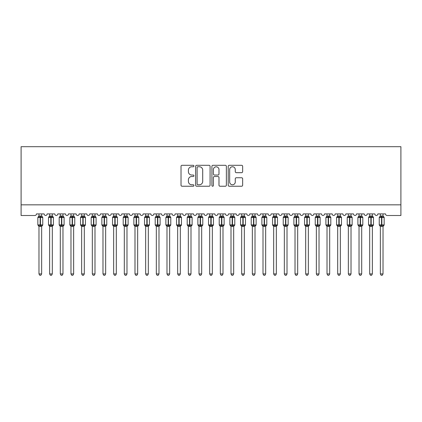 <?xml version="1.0" encoding="UTF-8"?>
<svg xmlns="http://www.w3.org/2000/svg" width="422" height="422" viewBox="0 0 422 422"><rect width="100%" height="100%" fill="white"/><g stroke="black" fill="none" stroke-linecap="round" stroke-linejoin="round"><path stroke-width="0.63" d="M193.93 166.031A0.733 0.733 0 0 0 193.197 165.297L182.072 165.297A1.05 1.05 0 0 0 181.022 166.342L181.022 185.189A1.05 1.05 0 0 0 182.072 186.239L193.197 186.239A0.733 0.733 0 0 0 193.93 185.506A0.733 0.733 0 0 0 193.197 184.773L191.757 184.773A3.35 3.35 0 0 1 188.407 181.423L188.407 179.851A3.35 3.35 0 0 1 191.757 176.501L193.197 176.501A0.733 0.733 0 0 0 193.93 175.768A0.733 0.733 0 0 0 193.197 175.035L191.757 175.035A3.35 3.35 0 0 1 188.407 171.685L188.407 170.113A3.35 3.35 0 0 1 191.757 166.764L193.197 166.764A0.733 0.733 0 0 0 193.93 166.031M241.606 172.677A1.05 1.05 0 0 0 242.65 171.633L242.65 166.342A1.05 1.05 0 0 0 241.606 165.297L229.246 165.297A1.05 1.05 0 0 0 228.202 166.342L228.202 185.189A1.05 1.05 0 0 0 229.246 186.239L241.606 186.239A1.05 1.05 0 0 0 242.65 185.189L242.65 178.801A1.05 1.05 0 0 0 241.606 177.757L236.315 177.757A1.05 1.05 0 0 0 235.27 178.801L235.27 181.972A2.801 2.801 0 0 1 232.469 184.773A2.801 2.801 0 0 1 229.668 181.972L229.668 169.565A2.801 2.801 0 0 1 232.469 166.764A2.801 2.801 0 0 1 235.27 169.565L235.27 171.633A1.05 1.05 0 0 0 236.315 172.677L241.606 172.677M400.9 204.839L400.9 146.698L21.1 146.698L21.1 215.505L34.862 215.505A1.598 1.598 0 0 0 36.461 213.907L44.146 213.907A1.598 1.598 0 0 0 45.639 215.505A1.598 1.598 0 0 0 47.132 213.907L54.813 213.907A1.598 1.598 0 0 0 56.305 215.505A1.598 1.598 0 0 0 57.798 213.907L65.479 213.907A1.598 1.598 0 0 0 66.977 215.505A1.598 1.598 0 0 0 68.469 213.907L76.15 213.907A1.598 1.598 0 0 0 77.643 215.505A1.598 1.598 0 0 0 79.136 213.907L86.816 213.907A1.598 1.598 0 0 0 88.314 215.505A1.598 1.598 0 0 0 89.807 213.907L97.487 213.907A1.598 1.598 0 0 0 98.98 215.505A1.598 1.598 0 0 0 100.473 213.907L108.153 213.907A1.598 1.598 0 0 0 109.651 215.505A1.598 1.598 0 0 0 111.144 213.907L118.825 213.907A1.598 1.598 0 0 0 120.317 215.505A1.598 1.598 0 0 0 121.81 213.907L129.491 213.907A1.598 1.598 0 0 0 130.984 215.505A1.598 1.598 0 0 0 132.482 213.907L140.162 213.907A1.598 1.598 0 0 0 141.655 215.505A1.598 1.598 0 0 0 143.148 213.907L150.828 213.907A1.598 1.598 0 0 0 152.321 215.505A1.598 1.598 0 0 0 153.819 213.907L161.499 213.907A1.598 1.598 0 0 0 162.992 215.505A1.598 1.598 0 0 0 164.485 213.907L172.165 213.907A1.598 1.598 0 0 0 173.658 215.505A1.598 1.598 0 0 0 175.151 213.907L182.837 213.907A1.598 1.598 0 0 0 184.33 215.505A1.598 1.598 0 0 0 185.822 213.907L193.503 213.907A1.598 1.598 0 0 0 194.996 215.505A1.598 1.598 0 0 0 196.488 213.907L204.174 213.907A1.598 1.598 0 0 0 205.667 215.505A1.598 1.598 0 0 0 207.16 213.907L214.84 213.907A1.598 1.598 0 0 0 216.333 215.505A1.598 1.598 0 0 0 217.826 213.907L225.512 213.907A1.598 1.598 0 0 0 227.004 215.505A1.598 1.598 0 0 0 228.497 213.907L236.178 213.907A1.598 1.598 0 0 0 237.67 215.505A1.598 1.598 0 0 0 239.163 213.907L246.849 213.907A1.598 1.598 0 0 0 248.342 215.505A1.598 1.598 0 0 0 249.835 213.907L257.515 213.907A1.598 1.598 0 0 0 259.008 215.505A1.598 1.598 0 0 0 260.501 213.907L268.181 213.907A1.598 1.598 0 0 0 269.679 215.505A1.598 1.598 0 0 0 271.172 213.907L278.852 213.907A1.598 1.598 0 0 0 280.345 215.505A1.598 1.598 0 0 0 281.838 213.907L289.518 213.907A1.598 1.598 0 0 0 291.016 215.505A1.598 1.598 0 0 0 292.509 213.907L300.19 213.907A1.598 1.598 0 0 0 301.683 215.505A1.598 1.598 0 0 0 303.175 213.907L310.856 213.907A1.598 1.598 0 0 0 312.349 215.505A1.598 1.598 0 0 0 313.847 213.907L321.527 213.907A1.598 1.598 0 0 0 323.02 215.505A1.598 1.598 0 0 0 324.513 213.907L332.193 213.907A1.598 1.598 0 0 0 333.686 215.505A1.598 1.598 0 0 0 335.184 213.907L342.864 213.907A1.598 1.598 0 0 0 344.357 215.505A1.598 1.598 0 0 0 345.85 213.907L353.531 213.907A1.598 1.598 0 0 0 355.023 215.505A1.598 1.598 0 0 0 356.521 213.907L364.202 213.907A1.598 1.598 0 0 0 365.695 215.505A1.598 1.598 0 0 0 367.187 213.907L374.868 213.907A1.598 1.598 0 0 0 376.361 215.505A1.598 1.598 0 0 0 377.854 213.907L385.539 213.907A1.598 1.598 0 0 0 387.138 215.505L400.9 215.505L400.9 204.839L21.1 204.839M210.082 166.342A1.05 1.05 0 0 0 209.038 165.297L196.678 165.297A1.05 1.05 0 0 0 195.634 166.342L195.634 185.189A1.05 1.05 0 0 0 196.678 186.239L209.038 186.239A1.05 1.05 0 0 0 210.082 185.189L210.082 166.342M212.962 165.297L225.322 165.297A1.05 1.05 0 0 1 226.366 166.342L226.366 185.189A1.05 1.05 0 0 1 225.322 186.239L220.031 186.239A1.05 1.05 0 0 1 218.986 185.189L218.986 177.546A1.05 1.05 0 0 0 217.937 176.501L214.429 176.501A1.05 1.05 0 0 0 213.384 177.546L213.384 185.506A0.733 0.733 0 0 1 212.651 186.239A0.733 0.733 0 0 1 211.918 185.506L211.918 166.342A1.05 1.05 0 0 1 212.962 165.297M197.834 166.764A0.733 0.733 0 0 0 197.1 167.492L197.1 184.039A0.733 0.733 0 0 0 197.834 184.773L199.348 184.773A3.35 3.35 0 0 0 202.702 181.423L202.702 170.113A3.35 3.35 0 0 0 199.348 166.764L197.834 166.764M218.986 169.612A2.801 2.801 0 0 0 216.185 166.811A2.801 2.801 0 0 0 213.384 169.612L213.384 173.985A1.05 1.05 0 0 0 214.429 175.035L217.937 175.035A1.05 1.05 0 0 0 218.986 173.985L218.986 169.612M38.972 273.92L41.636 273.92L40.834 275.302L39.768 275.302L38.972 273.92L38.972 226.35A1.171 1.118 180 0 0 38.355 225.369L38.581 225.026L40.143 225.401L40.143 224.921L40.465 224.921L40.465 216.977L42.026 217.351L42.406 216.955A0.533 0.533 0 0 1 42.759 217.457L37.848 217.457L37.848 224.921L40.143 224.921L40.143 216.977L38.581 217.351L38.355 217.008A1.171 1.118 0 0 0 38.972 216.022M41.636 273.92L41.636 226.297L40.143 226.456L40.143 225.401L40.465 225.401L40.465 224.921L42.759 224.921A0.533 0.533 0 0 1 42.406 225.422L41.636 226.524M41.636 226.356L41.636 226.356A1.171 1.118 180 0 1 42.253 225.369L42.026 225.026L40.465 225.401L40.465 226.456M40.143 226.456L38.972 226.356M38.972 213.907L38.966 216.075L41.636 216.022A1.171 1.118 0 0 0 42.253 217.008M41.636 213.907L41.636 216.027M38.966 216.075L38.581 217.351L38.966 216.075M42.026 217.351L41.636 216.075M41.636 226.297L42.026 225.026M38.966 226.297L38.581 225.026M49.638 273.92L52.307 273.92L51.505 275.302L50.44 275.302L49.638 273.92L49.638 226.35A1.171 1.118 180 0 0 49.021 225.369L49.253 225.026L50.814 225.401L50.814 224.921L51.131 224.921L51.131 216.977L52.692 217.351L53.077 216.955A0.533 0.533 0 0 1 53.425 217.457L48.519 217.457L48.519 224.921L50.814 224.921L50.814 216.977L49.253 217.351L49.021 217.008A1.171 1.118 0 0 0 49.638 216.022M52.307 273.92L52.307 226.297L50.814 226.456L50.814 225.401L51.131 225.401L51.131 224.921L53.425 224.921A0.533 0.533 0 0 1 53.077 225.422L52.307 226.524M52.307 226.356L52.307 226.356A1.171 1.118 180 0 1 52.924 225.369L52.692 225.026L51.131 225.401L51.131 226.456M50.814 226.456L49.638 226.356M49.638 213.907L49.638 216.075L52.307 216.022A1.171 1.118 0 0 0 52.924 217.008M52.307 213.907L52.307 216.027M49.638 216.075L49.253 217.351L49.638 216.075M52.692 217.351L52.307 216.075M52.307 226.297L52.692 225.026M49.638 226.297L49.253 225.026M60.309 273.92L62.973 273.92L62.171 275.302L61.106 275.302L60.309 273.92L60.309 226.35A1.171 1.118 180 0 0 59.692 225.369L59.919 225.026L61.48 225.401L61.48 224.921L61.802 224.921L61.802 216.977L63.363 217.351L63.743 216.955A0.533 0.533 0 0 1 64.097 217.457L59.185 217.457L59.185 224.921L61.48 224.921L61.48 216.977L59.919 217.351L59.692 217.008A1.171 1.118 0 0 0 60.309 216.022M62.973 273.92L62.973 226.297L61.48 226.456L61.48 225.401L61.802 225.401L61.802 224.921L64.097 224.921A0.533 0.533 0 0 1 63.743 225.422L62.973 226.524M62.973 226.356L62.973 226.356A1.171 1.118 180 0 1 63.59 225.369L63.363 225.026L61.802 225.401L61.802 226.456M61.48 226.456L60.309 226.356M60.309 213.907L60.304 216.075L62.973 216.022A1.171 1.118 0 0 0 63.59 217.008M62.973 213.907L62.973 216.027M60.304 216.075L59.919 217.351L60.304 216.075M63.363 217.351L62.973 216.075M62.973 226.297L63.363 225.026M60.304 226.297L59.919 225.026M70.975 273.92L73.644 273.92L72.842 275.302L71.777 275.302L70.975 273.92L70.975 226.35A1.171 1.118 180 0 0 70.358 225.369L70.59 225.026L72.151 225.401L72.151 224.921L72.468 224.921L72.468 216.977L74.029 217.351L74.414 216.955A0.533 0.533 0 0 1 74.763 217.457L69.857 217.457L69.857 224.921L72.151 224.921L72.151 216.977L70.59 217.351L70.358 217.008A1.171 1.118 0 0 0 70.975 216.022M73.644 273.92L73.644 226.297L72.151 226.456L72.151 225.401L72.468 225.401L72.468 224.921L74.763 224.921A0.533 0.533 0 0 1 74.414 225.422L73.644 226.524M73.644 226.356L73.644 226.356A1.171 1.118 180 0 1 74.261 225.369L74.029 225.026L72.468 225.401L72.468 226.456M72.151 226.456L70.975 226.356M70.975 213.907L70.975 216.075L73.644 216.022A1.171 1.118 0 0 0 74.261 217.008M73.644 213.907L73.644 216.027M70.975 216.075L70.59 217.351L70.975 216.075M74.029 217.351L73.644 216.075M73.644 226.297L74.029 225.026M70.975 226.297L70.59 225.026M81.646 273.92L84.31 273.92L83.509 275.302L82.443 275.302L81.646 273.92L81.646 226.35A1.171 1.118 180 0 0 81.029 225.369L81.256 225.026L82.817 225.401L82.817 224.921L83.139 224.921L83.139 216.977L84.701 217.351L85.08 216.955A0.533 0.533 0 0 1 85.434 217.457L80.523 217.457L80.523 224.921L82.817 224.921L82.817 216.977L81.256 217.351L81.029 217.008A1.171 1.118 0 0 0 81.646 216.022M84.31 273.92L84.31 226.297L82.817 226.456L82.817 225.401L83.139 225.401L83.139 224.921L85.434 224.921A0.533 0.533 0 0 1 85.08 225.422L84.31 226.524M84.31 226.356L84.31 226.356A1.171 1.118 180 0 1 84.927 225.369L84.701 225.026L83.139 225.401L83.139 226.456M82.817 226.456L81.646 226.356M81.646 213.907L81.641 216.075L84.31 216.022A1.171 1.118 0 0 0 84.927 217.008M84.31 213.907L84.31 216.027M81.641 216.075L81.256 217.351L81.641 216.075M84.701 217.351L84.31 216.075M84.31 226.297L84.701 225.026M81.641 226.297L81.256 225.026M92.312 273.92L94.982 273.92L94.18 275.302L93.114 275.302L92.312 273.92L92.312 226.35A1.171 1.118 180 0 0 91.695 225.369L91.927 225.026L93.484 225.401L93.484 224.921L93.805 224.921L93.805 216.977L95.367 217.351L95.752 216.955A0.533 0.533 0 0 1 96.1 217.457L91.194 217.457L91.194 224.921L93.484 224.921L93.484 216.977L91.927 217.351L91.695 217.008A1.171 1.118 0 0 0 92.312 216.022M94.982 273.92L94.982 226.297L93.484 226.456L93.484 225.401L93.805 225.401L93.805 224.921L96.1 224.921A0.533 0.533 0 0 1 95.752 225.422L94.982 226.524M94.982 226.356L94.982 226.356A1.171 1.118 180 0 1 95.594 225.369L95.367 225.026L93.805 225.401L93.805 226.456M93.484 226.456L92.312 226.356M92.312 213.907L92.312 216.075L94.982 216.022A1.171 1.118 0 0 0 95.594 217.008M94.982 213.907L94.982 216.027M92.312 216.075L91.927 217.351L92.312 216.075M95.367 217.351L94.982 216.075M94.982 226.297L95.367 225.026M92.312 226.297L91.927 225.026M102.979 273.92L105.648 273.92L104.846 275.302L103.78 275.302L102.979 273.92L102.979 226.35A1.171 1.118 180 0 0 102.367 225.369L102.593 225.026L104.155 225.401L104.155 224.921L104.477 224.921L104.477 216.977L106.033 217.351L106.418 216.955A0.533 0.533 0 0 1 106.766 217.457L101.86 217.457L101.86 224.921L104.155 224.921L104.155 216.977L102.593 217.351L102.367 217.008A1.171 1.118 0 0 0 102.979 216.022M105.648 273.92L105.648 226.297L104.155 226.456L104.155 225.401L104.477 225.401L104.477 224.921L106.766 224.921A0.533 0.533 0 0 1 106.418 225.422L105.648 226.524M105.648 226.356L105.648 226.356A1.171 1.118 180 0 1 106.265 225.369L106.033 225.026L104.477 225.401L104.477 226.456M104.155 226.456L102.979 226.356M102.979 213.907L102.979 216.075L105.648 216.022A1.171 1.118 0 0 0 106.265 217.008M105.648 213.907L105.648 216.027M102.979 216.075L102.593 217.351L102.979 216.075M106.033 217.351L105.648 216.075M105.648 226.297L106.033 225.026M102.979 226.297L102.593 225.026M113.65 273.92L116.319 273.92L115.517 275.302L114.452 275.302L113.65 273.92L113.65 226.35A1.171 1.118 180 0 0 113.033 225.369L113.265 225.026L114.821 225.401L114.821 224.921L115.143 224.921L115.143 216.977L116.704 217.351L117.089 216.955A0.533 0.533 0 0 1 117.437 217.457L112.532 217.457L112.532 224.921L114.821 224.921L114.821 216.977L113.265 217.351L113.033 217.008A1.171 1.118 0 0 0 113.65 216.022M116.319 273.92L116.319 226.297L114.821 226.456L114.821 225.401L115.143 225.401L115.143 224.921L117.437 224.921A0.533 0.533 0 0 1 117.089 225.422L116.319 226.524M116.319 226.356L116.319 226.356A1.171 1.118 180 0 1 116.931 225.369L116.704 225.026L115.143 225.401L115.143 226.456M114.821 226.456L113.65 226.356M113.65 213.907L113.65 216.075L116.319 216.022A1.171 1.118 0 0 0 116.931 217.008M116.319 213.907L116.319 216.027M113.65 216.075L113.265 217.351L113.65 216.075M116.704 217.351L116.319 216.075M116.319 226.297L116.704 225.026M113.65 226.297L113.265 225.026M124.316 273.92L126.985 273.92L126.183 275.302L125.118 275.302L124.316 273.92L124.316 226.35A1.171 1.118 180 0 0 123.704 225.369L123.931 225.026L125.492 225.401L125.492 224.921L125.814 224.921L125.814 216.977L127.37 217.351L127.755 216.955A0.533 0.533 0 0 1 128.103 217.457L123.198 217.457L123.198 224.921L125.492 224.921L125.492 216.977L123.931 217.351L123.704 217.008A1.171 1.118 0 0 0 124.316 216.022M126.985 273.92L126.985 226.297L125.492 226.456L125.492 225.401L125.814 225.401L125.814 224.921L128.103 224.921A0.533 0.533 0 0 1 127.755 225.422L126.985 226.524M126.985 226.356L126.985 226.356A1.171 1.118 180 0 1 127.602 225.369L127.37 225.026L125.814 225.401L125.814 226.456M125.492 226.456L124.316 226.356M124.316 213.907L124.316 216.075L126.985 216.022A1.171 1.118 0 0 0 127.602 217.008M126.985 213.907L126.985 216.027M124.316 216.075L123.931 217.351L124.316 216.075M127.37 217.351L126.985 216.075M126.985 226.297L127.37 225.026M124.316 226.297L123.931 225.026M134.987 273.92L137.656 273.92L136.855 275.302L135.789 275.302L134.987 273.92L134.987 226.35A1.171 1.118 180 0 0 134.37 225.369L134.602 225.026L136.158 225.401L136.158 224.921L136.48 224.921L136.48 216.977L138.041 217.351L138.427 216.955A0.533 0.533 0 0 1 138.775 217.457L133.869 217.457L133.869 224.921L136.158 224.921L136.158 216.977L134.602 217.351L134.37 217.008A1.171 1.118 0 0 0 134.987 216.022M137.656 273.92L137.656 226.297L136.158 226.456L136.158 225.401L136.48 225.401L136.48 224.921L138.775 224.921A0.533 0.533 0 0 1 138.427 225.422L137.656 226.524M137.656 226.356L137.656 226.356A1.171 1.118 180 0 1 138.268 225.369L138.041 225.026L136.48 225.401L136.48 226.456M136.158 226.456L134.987 226.356M134.987 213.907L134.987 216.075L137.656 216.022A1.171 1.118 0 0 0 138.268 217.008M137.656 213.907L137.656 216.027M134.987 216.075L134.602 217.351L134.987 216.075M138.041 217.351L137.656 216.075M137.656 226.297L138.041 225.026M134.987 226.297L134.602 225.026M145.653 273.92L148.322 273.92L147.521 275.302L146.455 275.302L145.653 273.92L145.653 226.35A1.171 1.118 180 0 0 145.041 225.369L145.268 225.026L146.83 225.401L146.83 224.921L147.151 224.921L147.151 216.977L148.708 217.351L149.093 216.955A0.533 0.533 0 0 1 149.441 217.457L144.535 217.457L144.535 224.921L146.83 224.921L146.83 216.977L145.268 217.351L145.041 217.008A1.171 1.118 0 0 0 145.653 216.022M148.322 273.92L148.322 226.297L146.83 226.456L146.83 225.401L147.151 225.401L147.151 224.921L149.441 224.921A0.533 0.533 0 0 1 149.093 225.422L148.322 226.524M148.322 226.356L148.322 226.356A1.171 1.118 180 0 1 148.94 225.369L148.708 225.026L147.151 225.401L147.151 226.456M146.83 226.456L145.653 226.356M145.653 213.907L145.653 216.075L148.322 216.022A1.171 1.118 0 0 0 148.94 217.008M148.322 213.907L148.322 216.027M145.653 216.075L145.268 217.351L145.653 216.075M148.708 217.351L148.322 216.075M148.322 226.297L148.708 225.026M145.653 226.297L145.268 225.026M156.325 273.92L158.988 273.92L158.192 275.302L157.126 275.302L156.325 273.92L156.325 226.35A1.171 1.118 180 0 0 155.707 225.369L155.934 225.026L157.496 225.401L157.496 224.921L157.817 224.921L157.817 216.977L159.379 217.351L159.759 216.955A0.533 0.533 0 0 1 160.112 217.457L155.201 217.457L155.201 224.921L157.496 224.921L157.496 216.977L155.934 217.351L155.707 217.008A1.171 1.118 0 0 0 156.325 216.022M158.988 273.92L158.994 226.297L157.496 226.456L157.496 225.401L157.817 225.401L157.817 224.921L160.112 224.921A0.533 0.533 0 0 1 159.759 225.422L158.988 226.524M158.988 226.356L158.988 226.356A1.171 1.118 180 0 1 159.606 225.369L159.379 225.026L157.817 225.401L157.817 226.456M157.496 226.456L156.325 226.356M156.325 213.907L156.325 216.075L158.988 216.022A1.171 1.118 0 0 0 159.606 217.008M158.988 213.907L158.988 216.027M156.325 216.075L155.934 217.351L156.325 216.075M159.379 217.351L158.994 216.075M158.994 226.297L159.379 225.026M156.325 226.297L155.934 225.026M166.991 273.92L169.66 273.92L168.858 275.302L167.792 275.302L166.991 273.92L166.991 226.35A1.171 1.118 180 0 0 166.373 225.369L166.606 225.026L168.167 225.401L168.167 224.921L168.483 224.921L168.483 216.977L170.045 217.351L170.43 216.955A0.533 0.533 0 0 1 170.778 217.457L165.872 217.457L165.872 224.921L168.167 224.921L168.167 216.977L166.606 217.351L166.373 217.008A1.171 1.118 0 0 0 166.991 216.022M169.66 273.92L169.66 226.297L168.167 226.456L168.167 225.401L168.483 225.401L168.483 224.921L170.778 224.921A0.533 0.533 0 0 1 170.43 225.422L169.66 226.524M169.66 226.356L169.66 226.356A1.171 1.118 180 0 1 170.277 225.369L170.045 225.026L168.483 225.401L168.483 226.456M168.167 226.456L166.991 226.356M166.991 213.907L166.991 216.075L169.66 216.022A1.171 1.118 0 0 0 170.277 217.008M169.66 213.907L169.66 216.027M166.991 216.075L166.606 217.351L166.991 216.075M170.045 217.351L169.66 216.075M169.66 226.297L170.045 225.026M166.991 226.297L166.606 225.026M177.662 273.92L180.326 273.92L179.529 275.302L178.464 275.302L177.662 273.92L177.662 226.35A1.171 1.118 180 0 0 177.045 225.369L177.272 225.026L178.833 225.401L178.833 224.921L179.155 224.921L179.155 216.977L180.716 217.351L181.096 216.955A0.533 0.533 0 0 1 181.449 217.457L176.538 217.457L176.538 224.921L178.833 224.921L178.833 216.977L177.272 217.351L177.045 217.008A1.171 1.118 0 0 0 177.662 216.022M180.326 273.92L180.331 226.297L178.833 226.456L178.833 225.401L179.155 225.401L179.155 224.921L181.449 224.921A0.533 0.533 0 0 1 181.096 225.422L180.326 226.524M180.326 226.356L180.326 226.356A1.171 1.118 180 0 1 180.943 225.369L180.716 225.026L179.155 225.401L179.155 226.456M178.833 226.456L177.662 226.356M177.662 213.907L177.662 216.075L180.326 216.022A1.171 1.118 0 0 0 180.943 217.008M180.326 213.907L180.326 216.027M177.662 216.075L177.272 217.351L177.662 216.075M180.716 217.351L180.331 216.075M180.331 226.297L180.716 225.026M177.662 226.297L177.272 225.026M188.328 273.92L190.997 273.92L190.195 275.302L189.13 275.302L188.328 273.92L188.328 226.35A1.171 1.118 180 0 0 187.711 225.369L187.943 225.026L189.504 225.401L189.504 224.921L189.821 224.921L189.821 216.977L191.382 217.351L191.767 216.955A0.533 0.533 0 0 1 192.115 217.457L187.21 217.457L187.21 224.921L189.504 224.921L189.504 216.977L187.943 217.351L187.711 217.008A1.171 1.118 0 0 0 188.328 216.022M190.997 273.92L190.997 226.297L189.504 226.456L189.504 225.401L189.821 225.401L189.821 224.921L192.115 224.921A0.533 0.533 0 0 1 191.767 225.422L190.997 226.524M190.997 226.356L190.997 226.356A1.171 1.118 180 0 1 191.614 225.369L191.382 225.026L189.821 225.401L189.821 226.456M189.504 226.456L188.328 226.356M188.328 213.907L188.328 216.075L190.997 216.022A1.171 1.118 0 0 0 191.614 217.008M190.997 213.907L190.997 216.027M188.328 216.075L187.943 217.351L188.328 216.075M191.382 217.351L190.997 216.075M190.997 226.297L191.382 225.026M188.328 226.297L187.943 225.026M198.999 273.92L201.663 273.92L200.867 275.302L199.801 275.302L198.999 273.92L198.999 226.35A1.171 1.118 180 0 0 198.382 225.369L198.609 225.026L200.17 225.401L200.17 224.921L200.492 224.921L200.492 216.977L202.054 217.351L202.433 216.955A0.533 0.533 0 0 1 202.787 217.457L197.876 217.457L197.876 224.921L200.17 224.921L200.17 216.977L198.609 217.351L198.382 217.008A1.171 1.118 0 0 0 198.999 216.022M201.663 273.92L201.669 226.297L200.17 226.456L200.17 225.401L200.492 225.401L200.492 224.921L202.787 224.921A0.533 0.533 0 0 1 202.433 225.422L201.663 226.524M201.663 226.356L201.663 226.356A1.171 1.118 180 0 1 202.28 225.369L202.054 225.026L200.492 225.401L200.492 226.456M200.17 226.456L198.999 226.356M198.999 213.907L198.999 216.075L201.663 216.022A1.171 1.118 0 0 0 202.28 217.008M201.663 213.907L201.663 216.027M198.999 216.075L198.609 217.351L198.999 216.075M202.054 217.351L201.669 216.075M201.669 226.297L202.054 225.026M198.999 226.297L198.609 225.026M209.665 273.92L212.335 273.92L211.533 275.302L210.467 275.302L209.665 273.92L209.665 226.35A1.171 1.118 180 0 0 209.048 225.369L209.28 225.026L210.842 225.401L210.842 224.921L211.158 224.921L211.158 216.977L212.72 217.351L213.105 216.955A0.533 0.533 0 0 1 213.453 217.457L208.547 217.457L208.547 224.921L210.842 224.921L210.842 216.977L209.28 217.351L209.048 217.008A1.171 1.118 0 0 0 209.665 216.022M212.335 273.92L212.335 226.297L210.842 226.456L210.842 225.401L211.158 225.401L211.158 224.921L213.453 224.921A0.533 0.533 0 0 1 213.105 225.422L212.335 226.524M212.335 226.356L212.335 226.356A1.171 1.118 180 0 1 212.952 225.369L212.72 225.026L211.158 225.401L211.158 226.456M210.842 226.456L209.665 226.356M209.665 213.907L209.665 216.075L212.335 216.022A1.171 1.118 0 0 0 212.952 217.008M212.335 213.907L212.335 216.027M209.665 216.075L209.28 217.351L209.665 216.075M212.72 217.351L212.335 216.075M212.335 226.297L212.72 225.026M209.665 226.297L209.28 225.026M220.337 273.92L223.001 273.92L222.199 275.302L221.133 275.302L220.337 273.92L220.337 226.35A1.171 1.118 180 0 0 219.72 225.369L219.946 225.026L221.508 225.401L221.508 224.921L221.83 224.921L221.83 216.977L223.391 217.351L223.771 216.955A0.533 0.533 0 0 1 224.124 217.457L219.213 217.457L219.213 224.921L221.508 224.921L221.508 216.977L219.946 217.351L219.72 217.008A1.171 1.118 0 0 0 220.337 216.022M223.001 273.92L223.001 226.297L221.508 226.456L221.508 225.401L221.83 225.401L221.83 224.921L224.124 224.921A0.533 0.533 0 0 1 223.771 225.422L223.001 226.524M223.001 226.356L223.001 226.356A1.171 1.118 180 0 1 223.618 225.369L223.391 225.026L221.83 225.401L221.83 226.456M221.508 226.456L220.337 226.356M220.337 213.907L220.331 216.075L223.001 216.022A1.171 1.118 0 0 0 223.618 217.008M223.001 213.907L223.001 216.027M220.331 216.075L219.946 217.351L220.331 216.075M223.391 217.351L223.001 216.075M223.001 226.297L223.391 225.026M220.331 226.297L219.946 225.026M231.003 273.92L233.672 273.92L232.87 275.302L231.805 275.302L231.003 273.92L231.003 226.35A1.171 1.118 180 0 0 230.386 225.369L230.618 225.026L232.179 225.401L232.179 224.921L232.496 224.921L232.496 216.977L234.057 217.351L234.442 216.955A0.533 0.533 0 0 1 234.79 217.457L229.885 217.457L229.885 224.921L232.179 224.921L232.179 216.977L230.618 217.351L230.386 217.008A1.171 1.118 0 0 0 231.003 216.022M233.672 273.92L233.672 226.297L232.179 226.456L232.179 225.401L232.496 225.401L232.496 224.921L234.79 224.921A0.533 0.533 0 0 1 234.442 225.422L233.672 226.524M233.672 226.356L233.672 226.356A1.171 1.118 180 0 1 234.289 225.369L234.057 225.026L232.496 225.401L232.496 226.456M232.179 226.456L231.003 226.356M231.003 213.907L231.003 216.075L233.672 216.022A1.171 1.118 0 0 0 234.289 217.008M233.672 213.907L233.672 216.027M231.003 216.075L230.618 217.351L231.003 216.075M234.057 217.351L233.672 216.075M233.672 226.297L234.057 225.026M231.003 226.297L230.618 225.026M241.674 273.92L244.338 273.92L243.536 275.302L242.471 275.302L241.674 273.92L241.674 226.35A1.171 1.118 180 0 0 241.057 225.369L241.284 225.026L242.845 225.401L242.845 224.921L243.167 224.921L243.167 216.977L244.728 217.351L245.108 216.955A0.533 0.533 0 0 1 245.462 217.457L240.551 217.457L240.551 224.921L242.845 224.921L242.845 216.977L241.284 217.351L241.057 217.008A1.171 1.118 0 0 0 241.674 216.022M244.338 273.92L244.338 226.297L242.845 226.456L242.845 225.401L243.167 225.401L243.167 224.921L245.462 224.921A0.533 0.533 0 0 1 245.108 225.422L244.338 226.524M244.338 226.356L244.338 226.356A1.171 1.118 180 0 1 244.955 225.369L244.728 225.026L243.167 225.401L243.167 226.456M242.845 226.456L241.674 226.356M241.674 213.907L241.669 216.075L244.338 216.022A1.171 1.118 0 0 0 244.955 217.008M244.338 213.907L244.338 216.027M241.669 216.075L241.284 217.351L241.669 216.075M244.728 217.351L244.338 216.075M244.338 226.297L244.728 225.026M241.669 226.297L241.284 225.026M252.34 273.92L255.009 273.92L254.208 275.302L253.142 275.302L252.34 273.92L252.34 226.35A1.171 1.118 180 0 0 251.723 225.369L251.955 225.026L253.517 225.401L253.517 224.921L253.833 224.921L253.833 216.977L255.394 217.351L255.779 216.955A0.533 0.533 0 0 1 256.128 217.457L251.222 217.457L251.222 224.921L253.517 224.921L253.517 216.977L251.955 217.351L251.723 217.008A1.171 1.118 0 0 0 252.34 216.022M255.009 273.92L255.009 226.297L253.517 226.456L253.517 225.401L253.833 225.401L253.833 224.921L256.128 224.921A0.533 0.533 0 0 1 255.779 225.422L255.009 226.524M255.009 226.356L255.009 226.356A1.171 1.118 180 0 1 255.626 225.369L255.394 225.026L253.833 225.401L253.833 226.456M253.517 226.456L252.34 226.356M252.34 213.907L252.34 216.075L255.009 216.022A1.171 1.118 0 0 0 255.626 217.008M255.009 213.907L255.009 216.027M252.34 216.075L251.955 217.351L252.34 216.075M255.394 217.351L255.009 216.075M255.009 226.297L255.394 225.026M252.34 226.297L251.955 225.026M263.012 273.92L265.675 273.92L264.874 275.302L263.808 275.302L263.012 273.92L263.012 226.35A1.171 1.118 180 0 0 262.394 225.369L262.621 225.026L264.183 225.401L264.183 224.921L264.504 224.921L264.504 216.977L266.066 217.351L266.446 216.955A0.533 0.533 0 0 1 266.799 217.457L261.888 217.457L261.888 224.921L264.183 224.921L264.183 216.977L262.621 217.351L262.394 217.008A1.171 1.118 0 0 0 263.012 216.022M265.675 273.92L265.675 226.297L264.183 226.456L264.183 225.401L264.504 225.401L264.504 224.921L266.799 224.921A0.533 0.533 0 0 1 266.446 225.422L265.675 226.524M265.675 226.356L265.675 226.356A1.171 1.118 180 0 1 266.293 225.369L266.066 225.026L264.504 225.401L264.504 226.456M264.183 226.456L263.012 226.356M263.012 213.907L263.006 216.075L265.675 216.022A1.171 1.118 0 0 0 266.293 217.008M265.675 213.907L265.675 216.027M263.006 216.075L262.621 217.351L263.006 216.075M266.066 217.351L265.675 216.075M265.675 226.297L266.066 225.026M263.006 226.297L262.621 225.026M273.678 273.92L276.347 273.92L275.545 275.302L274.479 275.302L273.678 273.92L273.678 226.35A1.171 1.118 180 0 0 273.06 225.369L273.292 225.026L274.849 225.401L274.849 224.921L275.17 224.921L275.17 216.977L276.732 217.351L277.117 216.955A0.533 0.533 0 0 1 277.465 217.457L272.559 217.457L272.559 224.921L274.849 224.921L274.849 216.977L273.292 217.351L273.06 217.008A1.171 1.118 0 0 0 273.678 216.022M276.347 273.92L276.347 226.297L274.849 226.456L274.849 225.401L275.17 225.401L275.17 224.921L277.465 224.921A0.533 0.533 0 0 1 277.117 225.422L276.347 226.524M276.347 226.356L276.347 226.356A1.171 1.118 180 0 1 276.959 225.369L276.732 225.026L275.17 225.401L275.17 226.456M274.849 226.456L273.678 226.356M273.678 213.907L273.678 216.075L276.347 216.022A1.171 1.118 0 0 0 276.959 217.008M276.347 213.907L276.347 216.027M273.678 216.075L273.292 217.351L273.678 216.075M276.732 217.351L276.347 216.075M276.347 226.297L276.732 225.026M273.678 226.297L273.292 225.026M284.344 273.92L287.013 273.92L286.211 275.302L285.145 275.302L284.344 273.92L284.344 226.35A1.171 1.118 180 0 0 283.732 225.369L283.959 225.026L285.52 225.401L285.52 224.921L285.842 224.921L285.842 216.977L287.398 217.351L287.783 216.955A0.533 0.533 0 0 1 288.131 217.457L283.225 217.457L283.225 224.921L285.52 224.921L285.52 216.977L283.959 217.351L283.732 217.008A1.171 1.118 0 0 0 284.344 216.022M287.013 273.92L287.013 226.297L285.52 226.456L285.52 225.401L285.842 225.401L285.842 224.921L288.131 224.921A0.533 0.533 0 0 1 287.783 225.422L287.013 226.524M287.013 226.356L287.013 226.356A1.171 1.118 180 0 1 287.63 225.369L287.398 225.026L285.842 225.401L285.842 226.456M285.52 226.456L284.344 226.356M284.344 213.907L284.344 216.075L287.013 216.022A1.171 1.118 0 0 0 287.63 217.008M287.013 213.907L287.013 216.027M284.344 216.075L283.959 217.351L284.344 216.075M287.398 217.351L287.013 216.075M287.013 226.297L287.398 225.026M284.344 226.297L283.959 225.026M295.015 273.92L297.684 273.92L296.882 275.302L295.817 275.302L295.015 273.92L295.015 226.35A1.171 1.118 180 0 0 294.398 225.369L294.63 225.026L296.186 225.401L296.186 224.921L296.508 224.921L296.508 216.977L298.069 217.351L298.454 216.955A0.533 0.533 0 0 1 298.802 217.457L293.897 217.457L293.897 224.921L296.186 224.921L296.186 216.977L294.63 217.351L294.398 217.008A1.171 1.118 0 0 0 295.015 216.022M297.684 273.92L297.684 226.297L296.186 226.456L296.186 225.401L296.508 225.401L296.508 224.921L298.802 224.921A0.533 0.533 0 0 1 298.454 225.422L297.684 226.524M297.684 226.356L297.684 226.356A1.171 1.118 180 0 1 298.296 225.369L298.069 225.026L296.508 225.401L296.508 226.456M296.186 226.456L295.015 226.356M295.015 213.907L295.015 216.075L297.684 216.022A1.171 1.118 0 0 0 298.296 217.008M297.684 213.907L297.684 216.027M295.015 216.075L294.63 217.351L295.015 216.075M298.069 217.351L297.684 216.075M297.684 226.297L298.069 225.026M295.015 226.297L294.63 225.026M305.681 273.92L308.35 273.92L307.548 275.302L306.483 275.302L305.681 273.92L305.681 226.35A1.171 1.118 180 0 0 305.069 225.369L305.296 225.026L306.857 225.401L306.857 224.921L307.179 224.921L307.179 216.977L308.735 217.351L309.12 216.955A0.533 0.533 0 0 1 309.468 217.457L304.563 217.457L304.563 224.921L306.857 224.921L306.857 216.977L305.296 217.351L305.069 217.008A1.171 1.118 0 0 0 305.681 216.022M308.35 273.92L308.35 226.297L306.857 226.456L306.857 225.401L307.179 225.401L307.179 224.921L309.468 224.921A0.533 0.533 0 0 1 309.12 225.422L308.35 226.524M308.35 226.356L308.35 226.356A1.171 1.118 180 0 1 308.967 225.369L308.735 225.026L307.179 225.401L307.179 226.456M306.857 226.456L305.681 226.356M305.681 213.907L305.681 216.075L308.35 216.022A1.171 1.118 0 0 0 308.967 217.008M308.35 213.907L308.35 216.027M305.681 216.075L305.296 217.351L305.681 216.075M308.735 217.351L308.35 216.075M308.35 226.297L308.735 225.026M305.681 226.297L305.296 225.026M316.352 273.92L319.021 273.92L318.22 275.302L317.154 275.302L316.352 273.92L316.352 226.35A1.171 1.118 180 0 0 315.735 225.369L315.967 225.026L317.523 225.401L317.523 224.921L317.845 224.921L317.845 216.977L319.407 217.351L319.792 216.955A0.533 0.533 0 0 1 320.14 217.457L315.234 217.457L315.234 224.921L317.523 224.921L317.523 216.977L315.967 217.351L315.735 217.008A1.171 1.118 0 0 0 316.352 216.022M319.021 273.92L319.021 226.297L317.523 226.456L317.523 225.401L317.845 225.401L317.845 224.921L320.14 224.921A0.533 0.533 0 0 1 319.792 225.422L319.021 226.524M319.021 226.356L319.021 226.356A1.171 1.118 180 0 1 319.633 225.369L319.407 225.026L317.845 225.401L317.845 226.456M317.523 226.456L316.352 226.356M316.352 213.907L316.352 216.075L319.021 216.022A1.171 1.118 0 0 0 319.633 217.008M319.021 213.907L319.021 216.027M316.352 216.075L315.967 217.351L316.352 216.075M319.407 217.351L319.021 216.075M319.021 226.297L319.407 225.026M316.352 226.297L315.967 225.026M327.018 273.92L329.688 273.92L328.886 275.302L327.82 275.302L327.018 273.92L327.018 226.35A1.171 1.118 180 0 0 326.406 225.369L326.633 225.026L328.195 225.401L328.195 224.921L328.516 224.921L328.516 216.977L330.073 217.351L330.458 216.955A0.533 0.533 0 0 1 330.806 217.457L325.9 217.457L325.9 224.921L328.195 224.921L328.195 216.977L326.633 217.351L326.406 217.008A1.171 1.118 0 0 0 327.018 216.022M329.688 273.92L329.688 226.297L328.195 226.456L328.195 225.401L328.516 225.401L328.516 224.921L330.806 224.921A0.533 0.533 0 0 1 330.458 225.422L329.688 226.524M329.688 226.356L329.688 226.356A1.171 1.118 180 0 1 330.305 225.369L330.073 225.026L328.516 225.401L328.516 226.456M328.195 226.456L327.018 226.356M327.018 213.907L327.018 216.075L329.688 216.022A1.171 1.118 0 0 0 330.305 217.008M329.688 213.907L329.688 216.027M327.018 216.075L326.633 217.351L327.018 216.075M330.073 217.351L329.688 216.075M329.688 226.297L330.073 225.026M327.018 226.297L326.633 225.026M337.69 273.92L340.354 273.92L339.557 275.302L338.491 275.302L337.69 273.92L337.69 226.35A1.171 1.118 180 0 0 337.072 225.369L337.299 225.026L338.861 225.401L338.861 224.921L339.183 224.921L339.183 216.977L340.744 217.351L341.124 216.955A0.533 0.533 0 0 1 341.477 217.457L336.566 217.457L336.566 224.921L338.861 224.921L338.861 216.977L337.299 217.351L337.072 217.008A1.171 1.118 0 0 0 337.69 216.022M340.354 273.92L340.359 226.297L338.861 226.456L338.861 225.401L339.183 225.401L339.183 224.921L341.477 224.921A0.533 0.533 0 0 1 341.124 225.422L340.354 226.524M340.354 226.356L340.354 226.356A1.171 1.118 180 0 1 340.971 225.369L340.744 225.026L339.183 225.401L339.183 226.456M338.861 226.456L337.69 226.356M337.69 213.907L337.69 216.075L340.354 216.022A1.171 1.118 0 0 0 340.971 217.008M340.354 213.907L340.354 216.027M337.69 216.075L337.299 217.351L337.69 216.075M340.744 217.351L340.359 216.075M340.359 226.297L340.744 225.026M337.69 226.297L337.299 225.026M348.356 273.92L351.025 273.92L350.223 275.302L349.158 275.302L348.356 273.92L348.356 226.35A1.171 1.118 180 0 0 347.739 225.369L347.971 225.026L349.532 225.401L349.532 224.921L349.849 224.921L349.849 216.977L351.41 217.351L351.795 216.955A0.533 0.533 0 0 1 352.143 217.457L347.237 217.457L347.237 224.921L349.532 224.921L349.532 216.977L347.971 217.351L347.739 217.008A1.171 1.118 0 0 0 348.356 216.022M351.025 273.92L351.025 226.297L349.532 226.456L349.532 225.401L349.849 225.401L349.849 224.921L352.143 224.921A0.533 0.533 0 0 1 351.795 225.422L351.025 226.524M351.025 226.356L351.025 226.356A1.171 1.118 180 0 1 351.642 225.369L351.41 225.026L349.849 225.401L349.849 226.456M349.532 226.456L348.356 226.356M348.356 213.907L348.356 216.075L351.025 216.022A1.171 1.118 0 0 0 351.642 217.008M351.025 213.907L351.025 216.027M348.356 216.075L347.971 217.351L348.356 216.075M351.41 217.351L351.025 216.075M351.025 226.297L351.41 225.026M348.356 226.297L347.971 225.026M359.027 273.92L361.691 273.92L360.894 275.302L359.829 275.302L359.027 273.92L359.027 226.35A1.171 1.118 180 0 0 358.41 225.369L358.637 225.026L360.198 225.401L360.198 224.921L360.52 224.921L360.52 216.977L362.081 217.351L362.461 216.955A0.533 0.533 0 0 1 362.814 217.457L357.903 217.457L357.903 224.921L360.198 224.921L360.198 216.977L358.637 217.351L358.41 217.008A1.171 1.118 0 0 0 359.027 216.022M361.691 273.92L361.696 226.297L360.198 226.456L360.198 225.401L360.52 225.401L360.52 224.921L362.814 224.921A0.533 0.533 0 0 1 362.461 225.422L361.691 226.524M361.691 226.356L361.691 226.356A1.171 1.118 180 0 1 362.308 225.369L362.081 225.026L360.52 225.401L360.52 226.456M360.198 226.456L359.027 226.356M359.027 213.907L359.027 216.075L361.691 216.022A1.171 1.118 0 0 0 362.308 217.008M361.691 213.907L361.691 216.027M359.027 216.075L358.637 217.351L359.027 216.075M362.081 217.351L361.696 216.075M361.696 226.297L362.081 225.026M359.027 226.297L358.637 225.026M369.693 273.92L372.362 273.92L371.56 275.302L370.495 275.302L369.693 273.92L369.693 226.35A1.171 1.118 180 0 0 369.076 225.369L369.308 225.026L370.869 225.401L370.869 224.921L371.186 224.921L371.186 216.977L372.747 217.351L373.132 216.955A0.533 0.533 0 0 1 373.481 217.457L368.575 217.457L368.575 224.921L370.869 224.921L370.869 216.977L369.308 217.351L369.076 217.008A1.171 1.118 0 0 0 369.693 216.022M372.362 273.92L372.362 226.297L370.869 226.456L370.869 225.401L371.186 225.401L371.186 224.921L373.481 224.921A0.533 0.533 0 0 1 373.132 225.422L372.362 226.524M372.362 226.356L372.362 226.356A1.171 1.118 180 0 1 372.979 225.369L372.747 225.026L371.186 225.401L371.186 226.456M370.869 226.456L369.693 226.356M369.693 213.907L369.693 216.075L372.362 216.022A1.171 1.118 0 0 0 372.979 217.008M372.362 213.907L372.362 216.027M369.693 216.075L369.308 217.351L369.693 216.075M372.747 217.351L372.362 216.075M372.362 226.297L372.747 225.026M369.693 226.297L369.308 225.026M380.364 273.92L383.028 273.92L382.232 275.302L381.166 275.302L380.364 273.92L380.364 226.35A1.171 1.118 180 0 0 379.747 225.369L379.974 225.026L381.535 225.401L381.535 224.921L381.857 224.921L381.857 216.977L383.419 217.351L383.798 216.955A0.533 0.533 0 0 1 384.152 217.457L379.241 217.457L379.241 224.921L381.535 224.921L381.535 216.977L379.974 217.351L379.747 217.008A1.171 1.118 0 0 0 380.364 216.022M383.028 273.92L383.034 226.297L381.535 226.456L381.535 225.401L381.857 225.401L381.857 224.921L384.152 224.921A0.533 0.533 0 0 1 383.798 225.422L383.028 226.524M383.028 226.356L383.028 226.356A1.171 1.118 180 0 1 383.645 225.369L383.419 225.026L381.857 225.401L381.857 226.456M381.535 226.456L380.364 226.356M380.364 213.907L380.364 216.075L383.028 216.022A1.171 1.118 0 0 0 383.645 217.008M383.028 213.907L383.028 216.027M380.364 216.075L379.974 217.351L380.364 216.075M383.419 217.351L383.034 216.075M383.034 226.297L383.419 225.026M380.364 226.297L379.974 225.026M40.465 215.922L40.465 216.977L40.143 216.977L40.143 215.922M51.131 215.922L51.131 216.977L50.814 216.977L50.814 215.922M61.802 215.922L61.802 216.977L61.48 216.977L61.48 215.922M72.468 215.922L72.468 216.977L72.151 216.977L72.151 215.922M83.139 215.922L83.139 216.977L82.817 216.977L82.817 215.922M93.805 215.922L93.805 216.977L93.484 216.977L93.484 215.922M104.477 215.922L104.477 216.977L104.155 216.977L104.155 215.922M115.143 215.922L115.143 216.977L114.821 216.977L114.821 215.922M125.814 215.922L125.814 216.977L125.492 216.977L125.492 215.922M136.48 215.922L136.48 216.977L136.158 216.977L136.158 215.922M147.151 215.922L147.151 216.977L146.83 216.977L146.83 215.922M157.817 215.922L157.817 216.977L157.496 216.977L157.496 215.922M168.483 215.922L168.483 216.977L168.167 216.977L168.167 215.922M179.155 215.922L179.155 216.977L178.833 216.977L178.833 215.922M189.821 215.922L189.821 216.977L189.504 216.977L189.504 215.922M200.492 215.922L200.492 216.977L200.17 216.977L200.17 215.922M211.158 215.922L211.158 216.977L210.842 216.977L210.842 215.922M221.83 215.922L221.83 216.977L221.508 216.977L221.508 215.922M232.496 215.922L232.496 216.977L232.179 216.977L232.179 215.922M243.167 215.922L243.167 216.977L242.845 216.977L242.845 215.922M253.833 215.922L253.833 216.977L253.517 216.977L253.517 215.922M264.504 215.922L264.504 216.977L264.183 216.977L264.183 215.922M275.17 215.922L275.17 216.977L274.849 216.977L274.849 215.922M285.842 215.922L285.842 216.977L285.52 216.977L285.52 215.922M296.508 215.922L296.508 216.977L296.186 216.977L296.186 215.922M307.179 215.922L307.179 216.977L306.857 216.977L306.857 215.922M317.845 215.922L317.845 216.977L317.523 216.977L317.523 215.922M328.516 215.922L328.516 216.977L328.195 216.977L328.195 215.922M339.183 215.922L339.183 216.977L338.861 216.977L338.861 215.922M349.849 215.922L349.849 216.977L349.532 216.977L349.532 215.922M360.52 215.922L360.52 216.977L360.198 216.977L360.198 215.922M371.186 215.922L371.186 216.977L370.869 216.977L370.869 215.922M381.857 215.922L381.857 216.977L381.535 216.977L381.535 215.922M42.759 224.921L42.759 217.457M38.972 226.524L37.848 224.921M38.972 215.853L37.848 217.457M42.406 216.955L41.636 215.853M53.425 224.921L53.425 217.457M49.638 226.524L48.519 224.921M49.638 215.853L48.519 217.457M53.077 216.955L52.307 215.853M64.097 224.921L64.097 217.457M60.309 226.524L59.185 224.921M60.309 215.853L59.185 217.457M63.743 216.955L62.973 215.853M74.763 224.921L74.763 217.457M70.975 226.524L69.857 224.921M70.975 215.853L69.857 217.457M74.414 216.955L73.644 215.853M85.434 224.921L85.434 217.457M81.646 226.524L80.523 224.921M81.646 215.853L80.523 217.457M85.08 216.955L84.31 215.853M96.1 224.921L96.1 217.457M92.312 226.524L91.194 224.921M92.312 215.853L91.194 217.457M95.752 216.955L94.982 215.853M106.766 224.921L106.766 217.457M102.979 226.524L101.86 224.921M102.979 215.853L101.86 217.457M106.418 216.955L105.648 215.853M117.437 224.921L117.437 217.457M113.65 226.524L112.532 224.921M113.65 215.853L112.532 217.457M117.089 216.955L116.319 215.853M128.103 224.921L128.103 217.457M124.316 226.524L123.198 224.921M124.316 215.853L123.198 217.457M127.755 216.955L126.985 215.853M138.775 224.921L138.775 217.457M134.987 226.524L133.869 224.921M134.987 215.853L133.869 217.457M138.427 216.955L137.656 215.853M149.441 224.921L149.441 217.457M145.653 226.524L144.535 224.921M145.653 215.853L144.535 217.457M149.093 216.955L148.322 215.853M160.112 224.921L160.112 217.457M156.325 226.524L155.201 224.921M156.325 215.853L155.201 217.457M159.759 216.955L158.988 215.853M170.778 224.921L170.778 217.457M166.991 226.524L165.872 224.921M166.991 215.853L165.872 217.457M170.43 216.955L169.66 215.853M181.449 224.921L181.449 217.457M177.662 226.524L176.538 224.921M177.662 215.853L176.538 217.457M181.096 216.955L180.326 215.853M192.115 224.921L192.115 217.457M188.328 226.524L187.21 224.921M188.328 215.853L187.21 217.457M191.767 216.955L190.997 215.853M202.787 224.921L202.787 217.457M198.999 226.524L197.876 224.921M198.999 215.853L197.876 217.457M202.433 216.955L201.663 215.853M213.453 224.921L213.453 217.457M209.665 226.524L208.547 224.921M209.665 215.853L208.547 217.457M213.105 216.955L212.335 215.853M224.124 224.921L224.124 217.457M220.337 226.524L219.213 224.921M220.337 215.853L219.213 217.457M223.771 216.955L223.001 215.853M234.79 224.921L234.79 217.457M231.003 226.524L229.885 224.921M231.003 215.853L229.885 217.457M234.442 216.955L233.672 215.853M245.462 224.921L245.462 217.457M241.674 226.524L240.551 224.921M241.674 215.853L240.551 217.457M245.108 216.955L244.338 215.853M256.128 224.921L256.128 217.457M252.34 226.524L251.222 224.921M252.34 215.853L251.222 217.457M255.779 216.955L255.009 215.853M266.799 224.921L266.799 217.457M263.012 226.524L261.888 224.921M263.012 215.853L261.888 217.457M266.446 216.955L265.675 215.853M277.465 224.921L277.465 217.457M273.678 226.524L272.559 224.921M273.678 215.853L272.559 217.457M277.117 216.955L276.347 215.853M288.131 224.921L288.131 217.457M284.344 226.524L283.225 224.921M284.344 215.853L283.225 217.457M287.783 216.955L287.013 215.853M298.802 224.921L298.802 217.457M295.015 226.524L293.897 224.921M295.015 215.853L293.897 217.457M298.454 216.955L297.684 215.853M309.468 224.921L309.468 217.457M305.681 226.524L304.563 224.921M305.681 215.853L304.563 217.457M309.12 216.955L308.35 215.853M320.14 224.921L320.14 217.457M316.352 226.524L315.234 224.921M316.352 215.853L315.234 217.457M319.792 216.955L319.021 215.853M330.806 224.921L330.806 217.457M327.018 226.524L325.9 224.921M327.018 215.853L325.9 217.457M330.458 216.955L329.688 215.853M341.477 224.921L341.477 217.457M337.69 226.524L336.566 224.921M337.69 215.853L336.566 217.457M341.124 216.955L340.354 215.853M352.143 224.921L352.143 217.457M348.356 226.524L347.237 224.921M348.356 215.853L347.237 217.457M351.795 216.955L351.025 215.853M362.814 224.921L362.814 217.457M359.027 226.524L357.903 224.921M359.027 215.853L357.903 217.457M362.461 216.955L361.691 215.853M373.481 224.921L373.481 217.457M369.693 226.524L368.575 224.921M369.693 215.853L368.575 217.457M373.132 216.955L372.362 215.853M384.152 224.921L384.152 217.457M380.364 226.524L379.241 224.921M380.364 215.853L379.241 217.457M383.798 216.955L383.028 215.853"/></g></svg>
